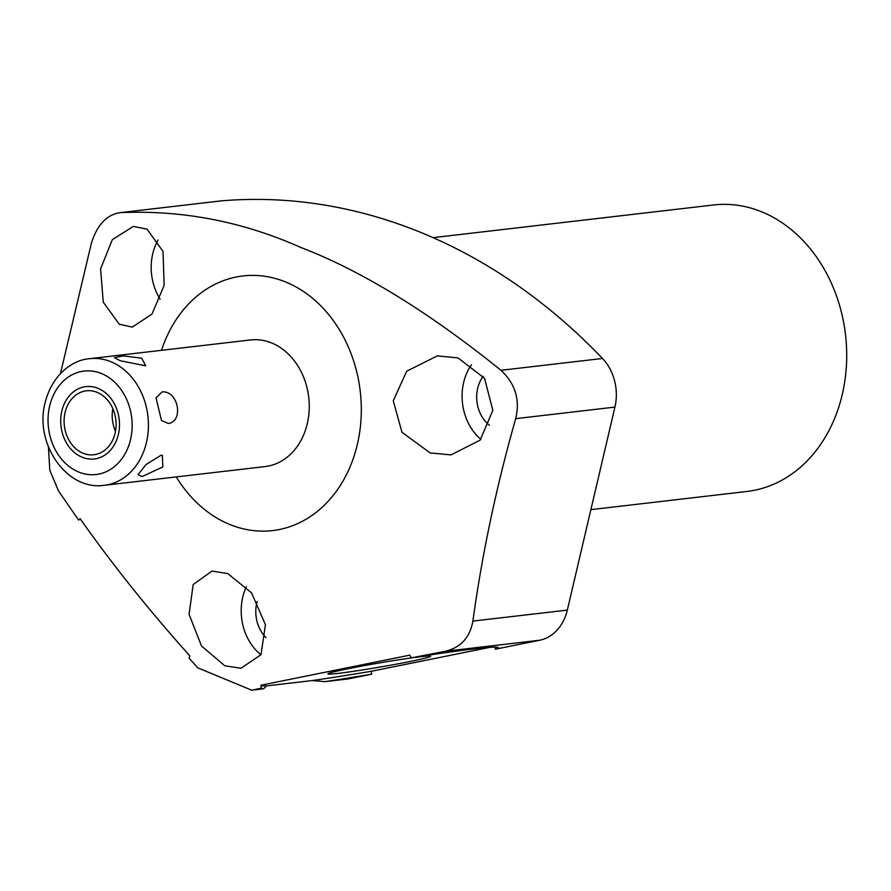 <?xml version="1.0" encoding="UTF-8"?>
<svg xmlns="http://www.w3.org/2000/svg" width="891" height="891" viewBox="0 0 891 891"><rect width="100%" height="100%" fill="white"/><g stroke="black" fill="none" stroke-linecap="round" stroke-linejoin="round"><path stroke-width="1.34" d="M161.505 350.319A128.193 103.156 83.4 0 1 286.167 282.202A128.193 103.156 83.4 0 1 357.336 444.475A128.193 103.156 83.4 0 1 229.377 524.32A128.193 103.156 83.4 0 1 176.251 476.919M104.336 485.294L265.15 466.561A63.729 51.288 -96.6 0 0 307.272 423.748A63.729 51.288 -96.6 0 0 250.404 339.961L89.59 358.694C72.694 359.797 52.068 374.632 45.174 402.587C34.092 443.195 66.513 491.086 104.336 485.294A63.729 51.288 83.4 0 0 146.458 442.482A63.729 51.288 -96.6 0 0 89.59 358.694M48.437 446.948L49.807 470.325L58.594 491.097L78.642 520.099L80.145 518.74C112.689 564.883 149.231 610.558 189.772 655.787L189.159 658.26L197.802 667.86L251.708 690.18L263.547 688.799A120.174 4.789 -9.7 0 1 261.341 688.275A120.174 4.789 -9.7 0 1 261.353 688.153L251.708 690.18M224.799 665.766L201.489 645.964L189.07 614.345L193.191 584.541L211.991 571.053L227.784 573.615L251.54 592.849L265.429 624.669L261.018 654.673L240.949 668.283L224.799 665.766M60.454 373.574L91.439 243.009C97.253 224.755 106.82 214.631 120.174 212.648C182.488 209.908 242.753 221.547 300.98 247.553C361.334 270.63 428.003 311.538 500.976 370.3C515.343 383.754 520.244 399.87 515.7 418.647C496.41 486.419 482.131 553.912 472.887 621.094C469.88 637.577 460.725 647.623 445.4 651.232L411.386 657.848A120.174 4.789 -9.7 0 1 498.236 647.612A120.174 4.789 -9.7 0 1 495.385 649.194L495.017 647.078M221.703 200.82A45.452 36.576 83.4 0 0 220.723 200.921L120.174 212.648L221.703 200.82A637.455 512.949 83.4 0 1 602.505 358.472A45.452 36.576 83.4 0 1 614.935 407.087L515.7 418.647M119.271 324.224L103.267 302.16L100.583 268.926L112.311 239.679L133.305 226.392L147.082 229.187L163.042 251.451L164.133 285.354L151.982 314.077L132.291 327.108L119.271 324.224M160.124 299.198A49.963 40.206 83.4 0 1 158.03 240.08M490.25 647.267L371.257 671.291A120.174 4.789 -9.7 0 1 312.206 680.568L266.643 685.881A120.174 4.789 -9.7 0 1 260.94 685.558M495.385 649.194L539.701 640.239A45.452 36.576 83.4 0 0 567.322 610.101L614.935 407.087M371.747 674.164A120.174 4.789 -9.7 0 1 324.937 681.648L348.013 678.953L371.747 674.164L371.257 671.291M433.048 237.652L713.557 204.975A144.208 116.053 -96.6 0 1 762.184 212.025A144.208 116.053 83.4 0 1 846.45 365.065A144.208 116.053 83.4 0 1 746.925 491.464L590.878 509.652M480.862 439.341A49.963 40.206 83.4 0 1 471.528 364.686M489.449 425.263A31.898 25.672 83.4 0 1 483.178 376.303M457.974 357.892L484.548 378.296L492.834 410.372L480.138 440.143L450.991 454.9L430.164 452.929L401.975 432.291L393.276 400.783L406.686 371.202L437.325 355.888L457.974 357.892M261.353 688.153L260.896 685.224L409.715 655.175L411.386 657.848M338.112 673.396A52.146 2.072 170.3 0 0 395.871 664.229A52.146 2.072 170.3 0 0 430.687 656.233A52.146 2.072 170.3 0 0 420.474 656.756A52.146 2.072 170.3 0 0 363.127 665.844A52.146 2.072 170.3 0 0 327.899 673.874A52.146 2.072 170.3 0 0 338.112 673.396M324.937 681.648L312.206 680.568M266.643 685.881L263.547 688.799M260.952 654.785A49.963 40.206 83.4 0 1 246.339 586.757M265.997 637.633A31.898 25.672 83.4 0 1 257.187 601.414M162.028 391.94L156.014 397.865L161.505 420.552L168.366 423.515C184.214 421.087 178.011 390.169 162.028 391.94M141.747 358.238L145.756 365.833L120.274 360.732L114.349 357.67L123.337 355.877L141.747 358.238M160.892 455.346L146.079 464.501L137.982 474.714L142.181 476.551L162.853 466.895L162.34 455.312L160.892 455.346M97.23 392.385A32.199 25.906 -96.6 0 0 86.371 390.815A32.199 25.906 -96.6 0 0 64.152 419.037A32.199 25.906 -96.6 0 0 82.963 453.196A32.199 25.906 -96.6 0 0 93.822 454.766A32.199 25.906 -96.6 0 0 116.042 426.555A32.199 25.906 -96.6 0 0 97.23 392.385M98.166 388.398A36.42 29.303 -96.6 0 0 85.881 386.616A36.42 29.303 -96.6 0 0 60.755 418.536A36.42 29.303 -96.6 0 0 82.028 457.183A36.42 29.303 -96.6 0 0 94.312 458.965A36.42 29.303 -96.6 0 0 119.439 427.045A36.42 29.303 -96.6 0 0 98.166 388.398M115.474 431.355A32.199 25.906 83.4 0 1 112.823 408.635M445.4 651.232L539.701 640.239M602.505 358.472L500.976 370.3M472.887 621.094L567.322 610.101M130.543 439.541A52.079 41.91 83.4 0 1 78.564 471.974A52.079 41.91 83.4 0 1 49.651 406.051A52.079 41.91 -96.6 0 1 101.63 373.607A52.079 41.91 -96.6 0 1 130.543 439.541"/></g></svg>
